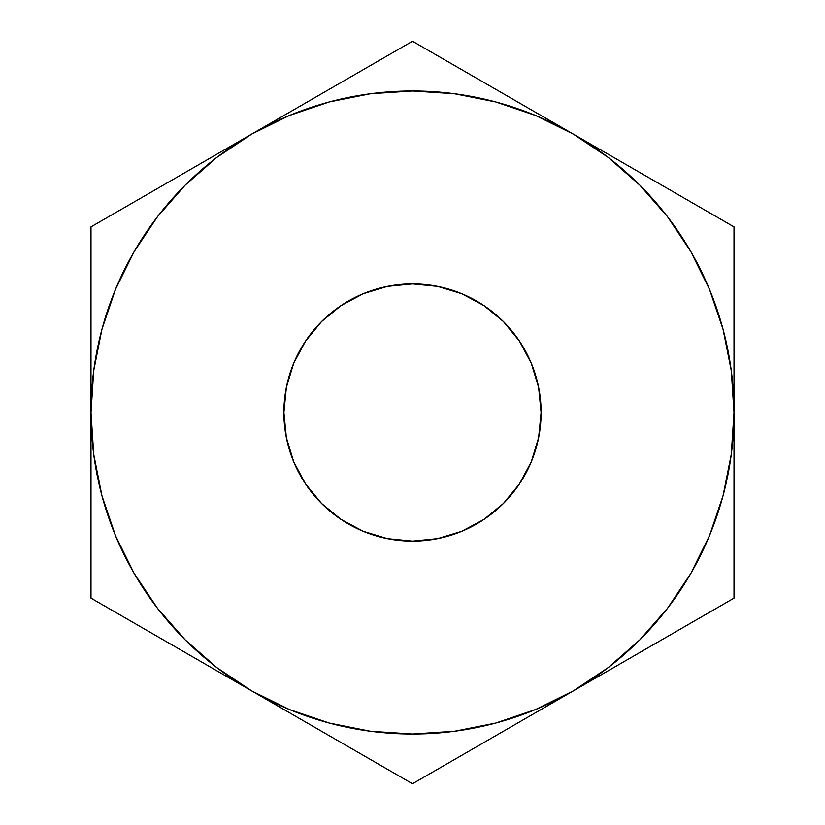 <?xml version="1.0" encoding="UTF-8"?>
<svg xmlns="http://www.w3.org/2000/svg" width="825" height="825" viewBox="0 0 825 825"><rect width="100%" height="100%" fill="white"/><g stroke="black" fill="none" stroke-linecap="round" stroke-linejoin="round"><path stroke-width="1.24" d="M283.893 412.5A128.607 128.607 0 0 1 412.5 283.893A128.607 128.607 0 0 1 541.107 412.5L538.632 437.59L531.31 461.711L519.43 483.945L503.436 503.436L483.945 519.43L461.711 531.31L437.59 538.632L412.5 541.107L387.41 538.632L363.289 531.31L341.055 519.43L321.564 503.436L305.57 483.945L293.69 461.711L286.368 437.59L283.893 412.5L286.368 387.41L293.69 363.289L305.57 341.055L321.564 321.564L341.055 305.57L363.289 293.69L387.41 286.368L412.5 283.893L437.59 286.368L461.711 293.69L483.945 305.57L503.436 321.564L519.43 341.055L531.31 363.289L538.632 387.41L541.107 412.5A128.607 128.607 0 0 1 412.5 541.107A128.607 128.607 0 0 1 283.893 412.5L286.368 437.59M329.134 723.02L370.652 731.28M454.348 731.28L495.712 723.061L535.538 709.541L573.251 690.938L531.661 714.955M667.487 608.334L690.938 573.251L709.541 535.538L723.061 495.712L731.28 454.348M731.28 370.652L723.061 329.288L709.541 289.462L690.938 251.749L667.569 216.779L639.839 185.161L608.221 157.431L573.251 134.062L614.852 158.08M495.866 101.98L454.348 93.72M370.652 93.72L329.288 101.939L289.462 115.459L251.749 134.062L293.339 110.045M157.513 216.666L134.062 251.749L115.459 289.462L101.939 329.288L93.72 370.652M93.72 454.348L101.939 495.712L115.459 535.538L134.062 573.251L157.431 608.221L185.161 639.839L216.779 667.569L251.749 690.938L210.148 666.92M134.362 201.836L168.898 181.892M185.893 172.085L209.416 158.503M114.861 213.087L129.267 204.775M90.987 316.924L90.987 277.685M90.987 363.99L90.987 335.971M317.604 96.04L334.589 86.233M369.136 66.289L374.096 63.422M455.864 66.289L490.411 86.233M507.396 96.04L530.929 109.622M436.373 55.038L450.79 63.36M690.638 201.836L695.619 204.703M639.107 172.085L655.762 181.696M734.013 364.073L734.013 412.5L731.259 370.538M734.013 317.006L734.013 335.383M734.013 253.698L734.013 271.043M734.013 508.076L734.013 547.315M734.013 460.927L734.013 489.029M690.638 623.164L656.102 643.108M639.107 652.915L615.584 666.497M710.139 611.913L695.722 620.235M369.022 758.649L334.599 738.777M317.594 728.949L293.989 715.327M389.225 770.313L374.21 761.64M413.676 783.069L573.251 690.938L608.221 667.569L639.839 639.839L667.569 608.221L690.938 573.251M455.978 758.649L450.893 761.578M507.406 728.949L490.762 738.561M90.987 460.927L90.987 412.5L93.741 454.462M90.987 507.891L90.987 489.617M90.987 571.302L90.987 553.957M185.893 652.915L168.898 643.108M134.362 623.164L129.463 620.338M731.259 454.462L734.013 412.5L734.013 226.875L412.5 41.25L251.749 134.062L216.779 157.431L185.161 185.161L157.431 216.779L134.062 251.749M93.741 370.538L90.987 412.5L90.987 598.125L251.749 690.938L289.462 709.541L329.288 723.061M370.538 731.259L412.5 734.013L454.462 731.259M573.251 134.062A321.513 321.513 0 0 1 734.013 412.5L734.013 226.875L412.5 41.25L90.987 226.875L90.987 598.125L412.5 783.75L734.013 598.125L734.013 412.5A321.513 321.513 0 0 1 251.749 690.938A321.513 321.513 0 0 1 251.749 134.062A321.513 321.513 0 0 1 573.251 134.062L535.538 115.459L495.712 101.939M454.462 93.741L412.5 90.987L370.538 93.741M387.41 286.368L412.5 283.893M538.632 387.41L541.107 412.5M437.59 538.632L412.5 541.107M251.749 134.062L90.987 226.875L90.987 412.5M573.251 690.938L734.013 598.125L734.013 412.5M251.749 690.938L412.5 783.75"/></g></svg>
